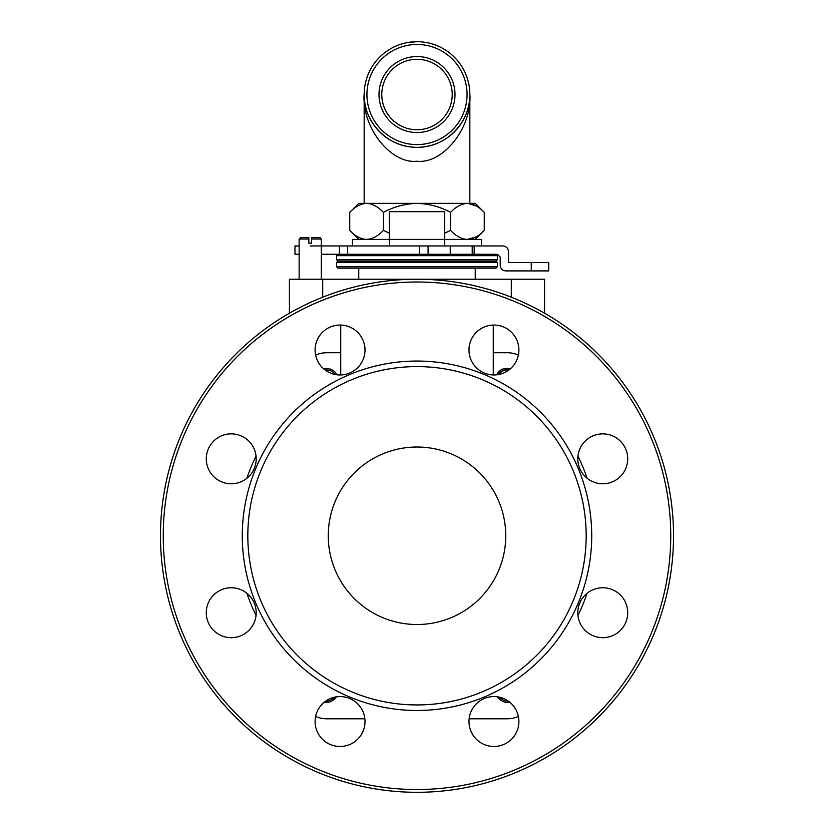 <?xml version="1.0" encoding="UTF-8"?>
<svg xmlns="http://www.w3.org/2000/svg" width="834" height="834" viewBox="0 0 834 834"><rect width="100%" height="100%" fill="white"/><g stroke="black" fill="none" stroke-linecap="round" stroke-linejoin="round"><path stroke-width="1.25" d="M310.227 245.957L450.245 245.957L450.245 254.276L496.042 254.276L497.429 255.663L336.571 255.663L336.571 259.822L497.429 259.822L496.042 261.209L337.958 261.209L496.042 261.209L497.429 262.595L336.571 262.595L336.571 266.755L497.429 266.755L496.042 268.141L337.958 268.141L475.244 268.141L475.244 279.234M321.319 279.234L321.319 239.024L311.614 239.024L311.614 243.184L308.841 243.184L308.841 239.024L299.135 239.024L299.135 279.234M311.614 239.024L311.614 237.638L319.933 237.638L321.319 239.024M290.639 312.51L289.429 312.51L289.429 279.234L544.571 279.234L544.571 312.51L543.361 312.51M544.571 312.51L544.571 279.234M289.429 279.234L289.429 312.51M308.841 237.638L300.521 237.638L308.841 237.638L308.841 239.024M336.571 255.663L337.958 254.276L428.092 254.276L428.092 245.957M383.661 261.209L386.079 261.209M328.252 535.772A88.748 88.748 0 0 0 417 624.51A88.748 88.748 0 0 0 505.748 535.772A88.748 88.748 0 0 0 417 447.024A88.748 88.748 0 0 0 328.252 535.772M417 366.595A169.177 169.177 0 0 1 586.177 535.772A169.177 169.177 0 0 1 417 704.939A169.177 169.177 0 0 1 247.823 535.772A169.177 169.177 0 0 1 417 366.595M417 361.049A174.723 174.723 0 0 1 591.723 535.772A174.723 174.723 0 0 1 417 710.485A174.723 174.723 0 0 1 242.277 535.772A174.723 174.723 0 0 1 417 361.049M493.947 374.966A24.957 24.957 0 0 0 518.904 350.009A24.957 24.957 0 0 0 493.947 325.052A24.957 24.957 0 0 0 468.989 350.009A24.957 24.957 0 0 0 493.947 374.966M340.053 374.966A24.957 24.957 0 0 0 365.011 350.009A24.957 24.957 0 0 0 340.053 325.052A24.957 24.957 0 0 0 315.096 350.009A24.957 24.957 0 0 0 340.053 374.966M231.237 483.783A24.957 24.957 0 0 0 256.194 458.825A24.957 24.957 0 0 0 231.237 433.868A24.957 24.957 0 0 0 206.279 458.825A24.957 24.957 0 0 0 231.237 483.783M231.237 637.676A24.957 24.957 0 0 0 256.194 612.709A24.957 24.957 0 0 0 231.237 587.751A24.957 24.957 0 0 0 206.279 612.709A24.957 24.957 0 0 0 231.237 637.676M340.053 746.493A24.957 24.957 0 0 0 365.011 721.525A24.957 24.957 0 0 0 340.053 696.567A24.957 24.957 0 0 0 315.096 721.525A24.957 24.957 0 0 0 340.053 746.493M493.947 746.493A24.957 24.957 0 0 0 518.904 721.525A24.957 24.957 0 0 0 493.947 696.567A24.957 24.957 0 0 0 468.989 721.525A24.957 24.957 0 0 0 493.947 746.493M602.763 637.676A24.957 24.957 0 0 0 627.721 612.709A24.957 24.957 0 0 0 602.763 587.751A24.957 24.957 0 0 0 577.806 612.709A24.957 24.957 0 0 0 602.763 637.676M627.721 458.825A24.957 24.957 0 0 0 602.763 433.868A24.957 24.957 0 0 0 577.806 458.825A24.957 24.957 0 0 0 602.763 483.783A24.957 24.957 0 0 0 627.721 458.825M417 279.234A256.528 256.528 0 0 1 673.528 535.772A256.528 256.528 0 0 1 417 792.3A256.528 256.528 0 0 0 673.528 535.772A256.528 256.528 0 0 0 417 279.234A256.528 256.528 0 0 0 160.472 535.772A256.528 256.528 0 0 0 417 792.3A256.528 256.528 0 0 0 673.528 535.772A256.528 256.528 0 0 0 417 279.234A256.528 256.528 0 0 0 160.472 535.772A256.528 256.528 0 0 0 417 792.3M502.047 700.935A11.092 11.092 0 0 1 497.658 696.849M587.115 593.266A179.571 179.571 0 0 1 577.941 615.398M577.941 456.135A179.571 179.571 0 0 1 587.115 478.268M493.269 352.73L507.135 352.73A27.73 27.73 0 0 1 518.373 355.107M340.731 352.73L326.865 352.73A27.73 27.73 0 0 0 315.627 355.107A24.957 24.957 0 0 1 340.731 325.052L340.731 374.956M246.885 478.268A179.571 179.571 0 0 1 256.059 456.135A24.957 24.957 0 0 0 229.892 433.899A24.957 24.957 0 0 0 220.457 481.333A24.957 24.957 0 0 0 246.885 478.268M256.059 615.398A179.571 179.571 0 0 1 246.885 593.266A24.957 24.957 0 0 0 206.279 612.709A24.957 24.957 0 0 0 229.892 637.635A24.957 24.957 0 0 0 256.059 615.398M326.865 718.804L364.865 718.804L326.865 718.804A27.73 27.73 0 0 1 315.627 716.427M507.135 718.804L469.135 718.804L507.135 718.804A27.73 27.73 0 0 0 518.373 716.427M336.342 696.849A11.092 11.092 0 0 1 331.953 700.935M347.663 245.957L347.663 254.276M497.429 254.276L500.202 257.049L500.202 265.368C500.556 268.715 502.402 270.56 505.748 270.914L548.73 270.914L548.73 262.595L508.521 262.595L508.521 251.503C508.167 248.157 506.321 246.311 502.975 245.957L474.171 245.957L474.171 254.276M299.135 245.957L294.975 245.957L294.975 254.276L299.135 254.276M339.396 245.957L339.396 254.276L321.319 254.276M450.245 245.957L472.211 245.957L472.211 254.276L428.092 254.276M472.211 245.957L474.171 245.957M389.269 245.957L389.269 211.68L444.731 211.68L444.731 239.41L389.269 239.41L481.51 239.41L481.51 245.957M419.335 41.752L417 41.7C402.686 42.972 402.686 42.972 417 41.7L407.836 42.503M407.743 42.513L405.908 42.878M379.001 94.534A37.999 37.999 0 0 1 417 56.535A37.999 37.999 0 0 1 454.999 94.534A37.999 37.999 0 0 1 417 132.523A37.999 37.999 0 0 1 379.001 94.534A37.999 37.999 0 0 0 417 132.523A37.999 37.999 0 0 0 454.999 94.534M469.834 203.36L469.834 94.534A52.834 52.834 0 0 1 450.339 135.515A52.834 52.834 0 0 0 469.834 94.534A52.834 52.834 0 0 1 417 147.368A52.834 52.834 0 0 1 364.166 94.534A52.834 52.834 0 0 1 417 41.7A52.834 52.834 0 0 1 469.834 94.534C472.19 127.529 443.135 164.215 417 161.233C390.865 164.215 361.81 127.529 364.166 94.534C362.05 109.984 377.896 146.638 417 147.368C456.104 146.638 471.95 109.984 469.834 94.534A52.834 52.834 0 0 1 417 147.368A52.834 52.834 0 0 1 364.166 94.534A52.834 52.834 0 0 0 383.661 135.515A52.834 52.834 0 0 1 364.166 94.534L364.166 203.36M358.756 239.41L349.748 230.403L349.748 212.368L358.756 203.36L475.244 203.36L484.252 212.368L484.252 230.403C478.945 236.064 473.347 239.066 467.436 239.41C461.463 239.035 455.854 236.032 450.621 230.403L450.621 212.368C455.854 206.738 461.463 203.736 467.436 203.36C473.347 203.704 478.945 206.707 484.252 212.368M476.058 236.919L467.436 239.41M476.058 205.852L467.738 203.36M349.748 230.403C354.982 236.032 360.59 239.035 366.564 239.41C372.464 239.066 378.073 236.064 383.379 230.403L389.269 233.145M349.748 212.368C354.982 206.738 360.59 203.736 366.564 203.36C372.464 203.704 378.073 206.707 383.379 212.368L383.379 230.403M444.731 233.145L450.621 230.403M383.379 212.368C393.898 206.728 405.105 203.725 417 203.36C428.874 203.725 440.081 206.728 450.621 212.368M389.269 239.41L352.49 239.41L352.49 245.957M444.731 245.957L444.731 239.41M335.07 374.466A9.706 9.706 0 0 0 325.229 370.087M323.842 368.982A11.092 11.092 0 0 1 336.821 374.758M325.625 701.165A9.706 9.706 0 0 0 333.892 697.339M335.821 696.932A11.092 11.092 0 0 1 324.061 702.364M508.771 370.087A9.706 9.706 0 0 0 498.93 374.466M508.917 369.983A9.706 9.706 0 0 0 498.388 374.57M496.699 374.81A11.092 11.092 0 0 1 510.241 368.909M509.939 702.364A11.092 11.092 0 0 1 498.179 696.932M500.108 697.339A9.706 9.706 0 0 0 508.375 701.165M322.706 279.234L322.706 297.196M511.294 297.196L511.294 279.234M417 789.527A253.755 253.755 0 0 0 670.755 535.772A253.755 253.755 0 0 0 417 282.007A253.755 253.755 0 0 0 163.245 535.772A253.755 253.755 0 0 0 417 789.527M419.481 245.957L419.481 254.276M531.258 262.595L531.258 270.914M452.226 94.534A35.226 35.226 0 0 0 417 59.308A35.226 35.226 0 0 0 381.774 94.534A35.226 35.226 0 0 0 417 129.75A35.226 35.226 0 0 0 452.226 94.534M467.061 94.534A50.061 50.061 0 0 0 417 44.473A50.061 50.061 0 0 0 366.939 94.534A50.061 50.061 0 0 0 417 144.595A50.061 50.061 0 0 0 467.061 94.534M358.756 268.141L358.756 279.234M497.429 262.595L497.429 266.755M336.571 262.595L337.958 261.209L336.571 259.822M336.571 266.755L337.958 268.141M299.135 239.024L300.521 237.638M497.429 255.663L497.429 259.822M493.269 325.052L493.269 374.956M475.244 239.41L484.252 230.403"/></g></svg>
